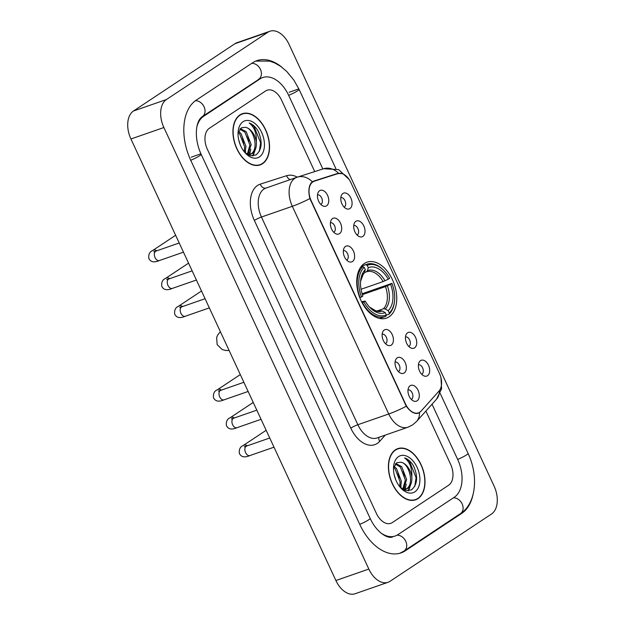 <?xml version="1.0" encoding="UTF-8"?>
<svg xmlns="http://www.w3.org/2000/svg" width="625" height="625" viewBox="0 0 625 625"><rect width="100%" height="100%" fill="white"/><g stroke="black" fill="none" stroke-linecap="round" stroke-linejoin="round"><path stroke-width="0.94" d="M389.117 316.805A29.609 18.516 70.8 0 0 393.398 281.867A29.609 18.516 70.8 0 0 367.016 262.188A29.609 18.516 70.8 0 0 364.367 263.5A29.609 18.516 70.8 0 0 360.086 298.438A29.609 18.516 70.8 0 0 386.469 318.117A29.609 18.516 70.8 0 0 389.117 316.805M407.586 332.773A8.383 5.242 -109.2 0 1 415.539 337.359A8.383 5.242 -109.2 0 1 414.586 347.859A8.383 5.242 -109.2 0 1 411.125 348.078A8.383 5.242 -109.2 0 1 406.141 342.031A8.383 5.242 -109.2 0 1 406.297 334.203A8.383 5.242 -109.2 0 1 407.586 332.773M408.773 346.438A5.031 3.141 70.8 0 0 409.07 346.273A5.031 3.141 70.8 0 0 409.844 340.461A5.031 3.141 70.8 0 0 405.477 336.945M355.859 221.336A8.383 5.242 -109.2 0 1 363.812 225.922A8.383 5.242 -109.2 0 1 362.859 236.422A8.383 5.242 -109.2 0 1 359.398 236.641A8.383 5.242 -109.2 0 1 354.414 230.594A8.383 5.242 -109.2 0 1 354.562 222.766A8.383 5.242 -109.2 0 1 355.859 221.336M357.047 235A5.031 3.141 70.8 0 0 357.344 234.836A5.031 3.141 70.8 0 0 358.117 229.023A5.031 3.141 70.8 0 0 353.75 225.508M342.922 193.477A8.383 5.242 -109.2 0 1 350.875 198.062A8.383 5.242 -109.2 0 1 349.93 208.562A8.383 5.242 -109.2 0 1 346.461 208.781A8.383 5.242 -109.2 0 1 341.477 202.734A8.383 5.242 -109.2 0 1 341.633 194.906A8.383 5.242 -109.2 0 1 342.922 193.477M344.117 207.133A5.031 3.141 70.8 0 0 344.406 206.977A5.031 3.141 70.8 0 0 345.188 201.164A5.031 3.141 70.8 0 0 340.812 197.648M420.516 360.633A8.383 5.242 -109.2 0 1 428.469 365.219A8.383 5.242 -109.2 0 1 427.523 375.719A8.383 5.242 -109.2 0 1 424.055 375.938A8.383 5.242 -109.2 0 1 419.07 369.891A8.383 5.242 -109.2 0 1 419.227 362.062A8.383 5.242 -109.2 0 1 420.516 360.633M421.703 374.297A5.031 3.141 70.8 0 0 422 374.133A5.031 3.141 70.8 0 0 422.781 368.32A5.031 3.141 70.8 0 0 418.406 364.805M397.195 357.875A8.383 5.242 -109.2 0 1 405.148 362.469A8.383 5.242 -109.2 0 1 404.203 372.961A8.383 5.242 -109.2 0 1 400.734 373.188A8.383 5.242 -109.2 0 1 395.75 367.141A8.383 5.242 -109.2 0 1 395.906 359.305A8.383 5.242 -109.2 0 1 397.195 357.875M398.383 371.539A5.031 3.141 70.8 0 0 398.68 371.375A5.031 3.141 70.8 0 0 399.461 365.57A5.031 3.141 70.8 0 0 395.086 362.055M384.266 330.016A8.383 5.242 -109.2 0 1 392.219 334.609A8.383 5.242 -109.2 0 1 391.266 345.102A8.383 5.242 -109.2 0 1 387.805 345.328A8.383 5.242 -109.2 0 1 382.82 339.281A8.383 5.242 -109.2 0 1 382.977 331.445A8.383 5.242 -109.2 0 1 384.266 330.016M385.453 343.68A5.031 3.141 70.8 0 0 385.75 343.516A5.031 3.141 70.8 0 0 386.523 337.711A5.031 3.141 70.8 0 0 382.156 334.195M345.469 246.438A8.383 5.242 -109.2 0 1 353.422 251.031A8.383 5.242 -109.2 0 1 352.469 261.523A8.383 5.242 -109.2 0 1 349.008 261.75A8.383 5.242 -109.2 0 1 344.023 255.703A8.383 5.242 -109.2 0 1 344.18 247.867A8.383 5.242 -109.2 0 1 345.469 246.438M346.656 260.102A5.031 3.141 70.8 0 0 346.953 259.938A5.031 3.141 70.8 0 0 347.727 254.133A5.031 3.141 70.8 0 0 343.359 250.617M332.539 218.578A8.383 5.242 -109.2 0 1 340.492 223.172A8.383 5.242 -109.2 0 1 339.539 233.664A8.383 5.242 -109.2 0 1 336.07 233.891A8.383 5.242 -109.2 0 1 331.086 227.844A8.383 5.242 -109.2 0 1 331.242 220.008A8.383 5.242 -109.2 0 1 332.539 218.578M333.727 232.242A5.031 3.141 70.8 0 0 334.023 232.078A5.031 3.141 70.8 0 0 334.797 226.273A5.031 3.141 70.8 0 0 330.43 222.758M319.602 190.719A8.383 5.242 -109.2 0 1 327.555 195.312A8.383 5.242 -109.2 0 1 326.609 205.805A8.383 5.242 -109.2 0 1 323.141 206.031A8.383 5.242 -109.2 0 1 318.156 199.984A8.383 5.242 -109.2 0 1 318.312 192.148A8.383 5.242 -109.2 0 1 319.602 190.719M320.797 204.383A5.031 3.141 70.8 0 0 321.086 204.219A5.031 3.141 70.8 0 0 321.867 198.414A5.031 3.141 70.8 0 0 317.492 194.898M410.125 385.734A8.383 5.242 -109.2 0 1 418.078 390.328A8.383 5.242 -109.2 0 1 417.133 400.82A8.383 5.242 -109.2 0 1 413.664 401.047A8.383 5.242 -109.2 0 1 408.68 395A8.383 5.242 -109.2 0 1 408.836 387.164A8.383 5.242 -109.2 0 1 410.125 385.734M411.32 399.398A5.031 3.141 70.8 0 0 411.609 399.234A5.031 3.141 70.8 0 0 412.391 393.43A5.031 3.141 70.8 0 0 408.016 389.914M421.109 411.07A15.086 9.43 -109.2 0 1 419.812 412.195A15.086 9.43 -109.2 0 1 418.469 412.867A15.086 9.43 -109.2 0 1 405.5 403.938L311.195 200.773A15.086 9.43 -109.2 0 1 314.25 181.211A15.086 9.43 -109.2 0 1 314.391 181.164L338.039 173.594A15.086 9.43 -109.2 0 1 350.867 182.578L439.414 373.328A15.086 9.43 -109.2 0 1 439 391.086L421.109 411.07M418.023 498.617A27.094 16.945 70.8 0 0 421.945 466.648A27.094 16.945 70.8 0 0 397.805 448.633A27.094 16.945 70.8 0 0 395.383 449.836A27.094 16.945 70.8 0 0 391.461 481.805A27.094 16.945 70.8 0 0 415.609 499.82A27.094 16.945 70.8 0 0 418.023 498.617M396.891 449.25A27.094 16.945 70.8 0 0 396.203 449.344M262.562 163.703A27.094 16.945 70.8 0 0 266.484 131.734A27.094 16.945 70.8 0 0 242.336 113.719A27.094 16.945 70.8 0 0 239.922 114.922A27.094 16.945 70.8 0 0 236 146.891A27.094 16.945 70.8 0 0 260.141 164.906A27.094 16.945 70.8 0 0 262.562 163.703M241.43 114.328A27.094 16.945 70.8 0 0 240.734 114.43M420.625 411.531L418.258 413.234M418.336 413.203C414.438 414.219 410.422 411.898 406.305 406.258L309.898 198.562C308.164 191.609 308.641 186.312 311.336 182.68L313.672 181.117L337.328 173.555L341.875 173.594M312.672 181.562L334.445 174.719M209.281 128.336A16.758 10.477 70.8 0 0 207.383 149.328L376.383 513.406A16.758 10.477 70.8 0 0 390.789 523.336A16.758 10.477 70.8 0 0 392.289 522.594L448.664 485.203A16.758 10.477 70.8 0 0 450.562 464.211L425.891 411.062L450.562 464.211A16.758 10.477 70.8 0 1 448.664 485.203L392.289 522.594A16.758 10.477 70.8 0 1 390.789 523.336A16.758 10.477 70.8 0 1 376.383 513.406L207.383 149.328A16.758 10.477 70.8 0 1 209.281 128.336L265.656 90.945L209.281 128.336M314.734 171.594L281.562 100.133A16.758 10.477 70.8 0 0 267.156 90.203A16.758 10.477 70.8 0 0 265.656 90.945A16.758 10.477 70.8 0 1 267.156 90.203A16.758 10.477 70.8 0 1 281.562 100.133L314.734 171.594M258.445 165.344A27.094 16.945 70.8 0 0 259.047 164.992M413.914 500.258A27.094 16.945 70.8 0 0 414.516 499.906M395.5 450.094A26.82 16.766 70.8 0 0 391.617 481.727A26.82 16.766 70.8 0 0 415.516 499.555A26.82 16.766 70.8 0 0 417.906 498.367A26.82 16.766 70.8 0 0 421.789 466.727A26.82 16.766 70.8 0 0 397.891 448.898A26.82 16.766 70.8 0 0 395.5 450.094M394.18 474.82L395.82 479.992M393.984 466.383L396.461 468.469L401.422 481.344L400.516 487.625M393.633 467.508L395.148 468.922L400.117 481.797L399.664 486.617M395.812 463.492L401.688 466.648L406.656 479.523L403.312 489.57M395.328 464.008L400.383 467.102L405.344 479.977L402.727 489.258M400.406 487.523L406.086 490.625L411.406 489.898C417.57 484.602 418.242 476.539 413.438 465.711C410.898 461.648 407.961 459.047 404.617 457.906C409.773 461.812 412.18 468.148 411.836 476.906A13.969 8.734 70.8 0 0 400.766 462.227C409.32 463.07 414.766 484.508 406.195 489.008L405.469 489.406M411.836 476.906C412.141 482.359 410.703 486.234 407.508 488.555L403.266 489.562M406.133 489.211L403.953 489.906M400.766 462.227L396.859 462.703L393.5 468.109M414.875 491.828A19.555 12.227 70.8 0 0 417.094 467.344A19.555 12.227 70.8 0 0 398.531 456.625A19.555 12.227 70.8 0 0 393.609 466.391A19.555 12.227 70.8 0 0 401.297 488.5A19.555 12.227 70.8 0 0 414.875 491.828M404.617 457.906L409.516 461.359L416.086 477.688L414.727 486.461M408.391 469.453L410.047 474.242M410.469 485.141L408.07 490.82M403.164 471.273L404.82 476.055M405.242 486.961L404.484 489.562M397.93 473.094L399.594 477.875M411.484 482.281L408.578 490.789M406.258 484.102L405.078 489.484M405.031 489.594L404.758 490.242M401.023 485.922L400.789 487.867M240.039 115.172A26.82 16.766 70.8 0 0 236.156 146.812A26.82 16.766 70.8 0 0 260.055 164.641A26.82 16.766 70.8 0 0 262.445 163.453A26.82 16.766 70.8 0 0 266.328 131.812A26.82 16.766 70.8 0 0 242.43 113.984A26.82 16.766 70.8 0 0 240.039 115.172M238.719 139.906L240.359 145.07M238.523 131.461L241 133.547L245.961 146.422L245.055 152.703M238.172 132.586L239.688 134L244.656 146.875L244.195 151.703M240.344 128.578L246.227 131.727L251.188 144.602L247.852 154.648M239.867 129.094L244.922 132.188L249.883 145.062L247.266 154.344M244.945 152.609L250.617 155.711L255.945 154.977C262.109 149.68 262.781 141.625 257.977 130.797C255.437 126.734 252.492 124.133 249.148 122.984C254.312 126.891 256.719 133.227 256.375 141.992A13.969 8.734 70.8 0 0 245.305 127.312C253.859 128.156 259.305 149.594 250.734 154.086L250.008 154.492M256.375 141.992C256.68 147.438 255.234 151.32 252.039 153.633L247.797 154.648M250.672 154.297L248.492 154.992M245.305 127.312L241.391 127.781L238.039 133.195M259.414 156.914A19.555 12.227 70.8 0 0 261.625 132.422A19.555 12.227 70.8 0 0 243.07 121.711A19.555 12.227 70.8 0 0 238.148 131.477A19.555 12.227 70.8 0 0 245.836 153.586A19.555 12.227 70.8 0 0 259.414 156.914M249.148 122.984L254.055 126.438L260.625 142.773L259.266 151.539M252.93 134.539L254.586 139.32M255.008 150.219L252.609 155.898M247.695 136.352L249.359 141.141M249.773 152.039L249.023 154.648M242.469 138.172L244.125 142.961M256.023 147.367L253.109 155.867M250.797 149.18L249.617 154.57M249.57 154.68L249.297 155.32M245.562 151L245.328 152.945M361.422 266.195L365.883 264.641L367.18 265.367A26.594 16.625 70.8 0 1 384.094 270.742A26.594 16.625 70.8 0 1 389.625 278.32L388.25 279.234A24.023 15.023 70.8 0 0 368.258 267.688L367.453 270.641L366.344 271.891L364.508 272.523M361.031 289.266L383.133 281.578L388.25 279.234M362.117 293.742L391.953 283.352A26.594 16.625 70.8 0 1 394.555 300.805A26.594 16.625 70.8 0 1 389.273 312.977L388.195 310.648A24.023 15.023 70.8 0 0 390.586 284.266L385.461 286.609L362.398 294.633M376.75 311.094L383.461 308.758L385.258 309L388.195 310.648M362.914 266.609A27.711 17.328 70.8 0 0 360.109 297.633L361.531 296.953A26.594 16.625 70.8 0 1 364.211 267.328L362.914 266.609L360.484 267.453M384.094 270.742L383.578 270.219A27.711 17.328 70.8 0 0 366.812 264.266A27.711 17.328 70.8 0 0 365.883 264.641M389.273 312.977L388.922 314.273A27.711 17.328 70.8 0 0 394.477 301.539L394.555 300.805M388.922 314.273L386.234 315.203M364.211 267.328L365.289 269.656A24.023 15.023 70.8 0 0 360.656 280.523A24.023 15.023 70.8 0 0 362.898 296.039L361.531 296.953M368.258 267.688L367.18 265.367M390.586 284.266L391.953 283.352M363.375 273.859L364.492 272.609L365.289 269.656M383.133 281.578A20.672 12.922 70.8 0 0 366.625 271.781L366.344 271.891M362.445 302.664A27.711 17.328 70.8 0 0 385.023 316.609A27.711 17.328 70.8 0 0 385.953 316.242L386.305 314.938A26.594 16.625 70.8 0 1 363.859 301.984L362.109 302.781M363.859 301.984L365.234 301.07A24.023 15.023 70.8 0 0 370.102 307.688A24.023 15.023 70.8 0 0 385.227 312.609L386.305 314.938M361.586 301.773L365.234 301.07M385.227 312.609L382.297 310.961L379.953 310.914M322.844 168.992L288.688 95.406A30.172 18.859 70.8 0 0 262.75 77.539A30.172 18.859 70.8 0 0 260.055 78.875L203.68 116.266A30.172 18.859 70.8 0 0 196.969 126.477M380.656 532.773A30.172 18.859 70.8 0 0 395.195 536A30.172 18.859 70.8 0 0 397.891 534.664L454.266 497.273A30.172 18.859 70.8 0 0 457.688 459.492L432.023 404.211M166.414 99.539A22.344 13.969 70.8 0 0 163.883 127.523L368.836 569.055A22.344 13.969 70.8 0 0 388.047 582.289A22.344 13.969 70.8 0 0 390.039 581.297L491.523 514A22.344 13.969 70.8 0 0 494.062 486.016L289.109 44.484A22.344 13.969 70.8 0 0 269.898 31.25A22.344 13.969 70.8 0 0 267.906 32.242L166.414 99.539L133.477 111A22.344 13.969 70.8 0 0 130.938 138.984L335.891 580.516A22.344 13.969 70.8 0 0 355.102 593.75L388.047 582.289M269.898 31.25L236.953 42.711A22.344 13.969 70.8 0 0 234.961 43.703L133.477 111M281.945 67.273A48.047 30.039 70.8 0 0 256.875 60.656A48.047 30.039 70.8 0 0 252.586 62.789L196.203 100.172A48.047 30.039 70.8 0 0 190.758 160.344L359.766 524.43A48.047 30.039 70.8 0 0 401.07 552.883A48.047 30.039 70.8 0 0 405.359 550.75L461.742 513.367A48.047 30.039 70.8 0 0 472.992 494.75M311.195 200.773L310.789 200.914M405.5 403.938L405.094 404.078M385.25 435.117L379.672 441.344A27.938 17.469 -109.2 0 1 350.766 428.125L254.359 220.438A5.586 0.688 155.1 0 1 261.445 217.039L357.852 424.727A22.344 13.969 70.8 0 0 377.062 437.961L407.945 427.219A22.344 13.969 -109.2 0 1 388.734 413.984A19.555 2.414 -24.9 0 0 406.305 406.258M254.359 220.438A27.938 17.469 -109.2 0 1 257.523 185.453A27.938 17.469 -109.2 0 1 260.281 184.133L286.633 175.695A27.938 17.469 -109.2 0 1 297.312 177.164M263.977 189.055A22.344 13.969 70.8 0 0 261.445 217.039L292.328 206.297A22.344 13.969 -109.2 0 1 294.867 178.305A22.344 13.969 -109.2 0 1 296.859 177.312A22.344 13.969 -109.2 0 1 297.07 177.25A19.555 15.258 -107.7 0 1 297.352 177.148L265.969 188.062A22.344 13.969 70.8 0 0 263.977 189.055M407.945 427.219L412.578 424.922L416.578 421.461A19.555 14.422 -138.2 0 0 419.453 412.609M309.898 198.562A19.555 2.414 155.1 0 1 292.328 206.297L388.734 413.984L357.852 424.727A5.586 0.688 155.1 0 0 350.766 428.125M338.586 173.281A19.555 15.258 -107.7 0 0 323.703 168.719L338.656 169.609L349.133 179.492M440.984 377.844L441.594 388.836L436.516 399.195A19.555 14.422 -138.2 0 0 439.398 390.602M312.305 181.789A19.555 15.258 -107.7 0 0 297.352 177.148L323.703 168.719M379.672 441.344A5.586 4.117 41.8 0 1 378.992 437.289M290.32 179.594A5.586 4.359 72.3 0 1 286.633 175.695M266.047 188.031A5.586 4.359 72.3 0 1 260.281 184.133M337.328 173.555L333.156 175M383.461 308.758A20.672 12.922 70.8 0 0 385.461 286.609M364.492 272.609A21.492 13.438 70.8 0 0 360.578 281.391L363.094 274.531L364.008 273.461M385.023 280.781A21.492 13.438 70.8 0 0 367.453 270.641M385.258 309A21.492 13.438 70.8 0 0 387.359 285.812M369.508 307.055A21.492 13.438 70.8 0 0 382.297 310.961M369.5 307.047L375.938 310.922L380.211 310.836A20.672 12.922 70.8 0 0 380.492 310.727M274 447.18L249.898 455.562A5.031 3.141 -109.2 0 1 245.453 452.297A5.031 3.141 -109.2 0 1 246.148 446.281A5.031 3.141 -109.2 0 1 246.594 446.062L244.305 446.727L245.555 446.859M249.898 455.562C244.625 457.836 241.109 457.117 239.359 453.391C238.914 449.367 240.18 446.75 243.164 445.547A5.031 3.875 56.5 0 1 247.359 445.797M261.062 419.32L236.969 427.703A5.031 3.141 -109.2 0 1 232.516 424.438A5.031 3.141 -109.2 0 1 233.211 418.422A5.031 3.141 -109.2 0 1 233.664 418.203L231.375 418.867L232.625 419M236.969 427.703C231.688 429.977 228.172 429.258 226.422 425.531C225.977 421.508 227.25 418.891 230.234 417.688A5.031 3.875 56.5 0 1 234.43 417.938M248.133 391.461L224.031 399.844A5.031 3.141 -109.2 0 1 219.586 396.578A5.031 3.141 -109.2 0 1 220.281 390.562A5.031 3.141 -109.2 0 1 220.734 390.344L218.445 391.008L219.688 391.141M224.031 399.844C218.758 402.117 215.242 401.398 213.492 397.672C213.047 393.648 214.32 391.031 217.305 389.828A5.031 3.875 56.5 0 1 221.5 390.078M209.336 307.883L185.242 316.266A5.031 3.141 -109.2 0 1 180.789 313A5.031 3.141 -109.2 0 1 181.484 306.984A5.031 3.141 -109.2 0 1 181.938 306.766L179.648 307.43L180.891 307.562M185.242 316.266C179.961 318.539 176.445 317.82 174.695 314.094C174.25 310.07 175.523 307.453 178.508 306.25A5.031 3.875 56.5 0 1 182.703 306.5M196.406 280.023L172.305 288.406A5.031 3.141 -109.2 0 1 167.859 285.141A5.031 3.141 -109.2 0 1 168.555 279.125A5.031 3.141 -109.2 0 1 169 278.906L166.719 279.57L167.961 279.703M172.305 288.406C167.031 290.68 163.516 289.961 161.766 286.234C161.32 282.211 162.586 279.594 165.578 278.391A5.031 3.875 56.5 0 1 169.766 278.641M183.477 252.164L159.375 260.547A5.031 3.141 -109.2 0 1 154.93 257.281A5.031 3.141 -109.2 0 1 155.625 251.266A5.031 3.141 -109.2 0 1 156.07 251.047L153.781 251.711L155.031 251.844M159.375 260.547C154.102 262.82 150.586 262.102 148.836 258.375C148.391 254.352 149.656 251.734 152.641 250.531A5.031 3.875 56.5 0 1 156.836 250.781M190.727 160.273A8.938 1.102 -24.9 0 0 201.148 154.289C193.953 138.906 195.258 120.984 202.414 116.531L260.281 78.398M195.43 100.719A8.938 6.891 56.5 0 1 204.062 106.789A8.938 6.891 56.5 0 1 202.414 116.531M251.766 63.336A8.938 6.891 56.5 0 1 260.438 69.398A8.938 6.891 56.5 0 1 258.789 79.141M255.734 61.094L269.688 61.117L274.867 63L280.539 66.258L286.695 71.398L293.898 80.156L299.07 89.352A8.938 1.102 155.1 0 1 288.648 95.336M440.203 393.398L468.07 453.438A8.938 1.102 155.1 0 1 457.656 459.422M468.07 453.438C478.562 475.477 476.445 503.336 460.477 513.625A8.938 6.891 -123.5 0 0 462.125 503.883A8.938 6.891 -123.5 0 0 453.445 497.82M399.898 553.25L404.094 551.016A8.938 6.891 -123.5 0 0 405.742 541.273A8.938 6.891 -123.5 0 0 396.977 535.211M359.727 524.359A8.938 1.102 -24.9 0 0 370.148 518.375L201.148 154.289M130.938 138.984L163.883 127.523M234.961 43.703L267.906 32.242M335.891 580.516L368.836 569.055M289.125 92.266L298.18 89.109M459.914 514L461.742 513.367M403.492 551.398L405.359 550.75M201.938 116.875L203.68 116.266M191.195 157.203L200.258 154.047M258.227 79.516L260.055 78.875M314.25 181.211L312.07 181.969M418.469 412.867L416.648 413.5M416.578 421.461L436.516 399.195M413.227 500.352L415.516 499.555M395.602 449.695L397.891 448.898M257.758 165.438L260.055 164.641M240.141 114.781L242.43 113.984M229.109 350.477L225.922 350.523L222.172 349.547L217.156 344.594L216.633 337.5L217.773 334.875L220.375 331.664M361.477 266.125L366.812 264.266M379.688 318.469L385.023 316.609M243.164 445.547L266.164 430.297M269.742 438.008L246.594 446.062M230.234 417.688L253.234 402.438M256.812 410.148L233.664 418.203M217.305 389.828L240.297 374.578M243.875 382.289L220.734 390.344M178.508 306.25L201.5 291M205.086 298.711L181.938 306.766M165.578 278.391L188.57 263.141M192.148 270.852L169 278.906M152.641 250.531L175.641 235.281M179.219 242.992L156.07 251.047M299.07 89.352L335.844 168.57M392.727 536.859C388.203 539.258 376.766 532.852 370.148 518.375M460.477 513.625L404.094 551.016"/></g></svg>
